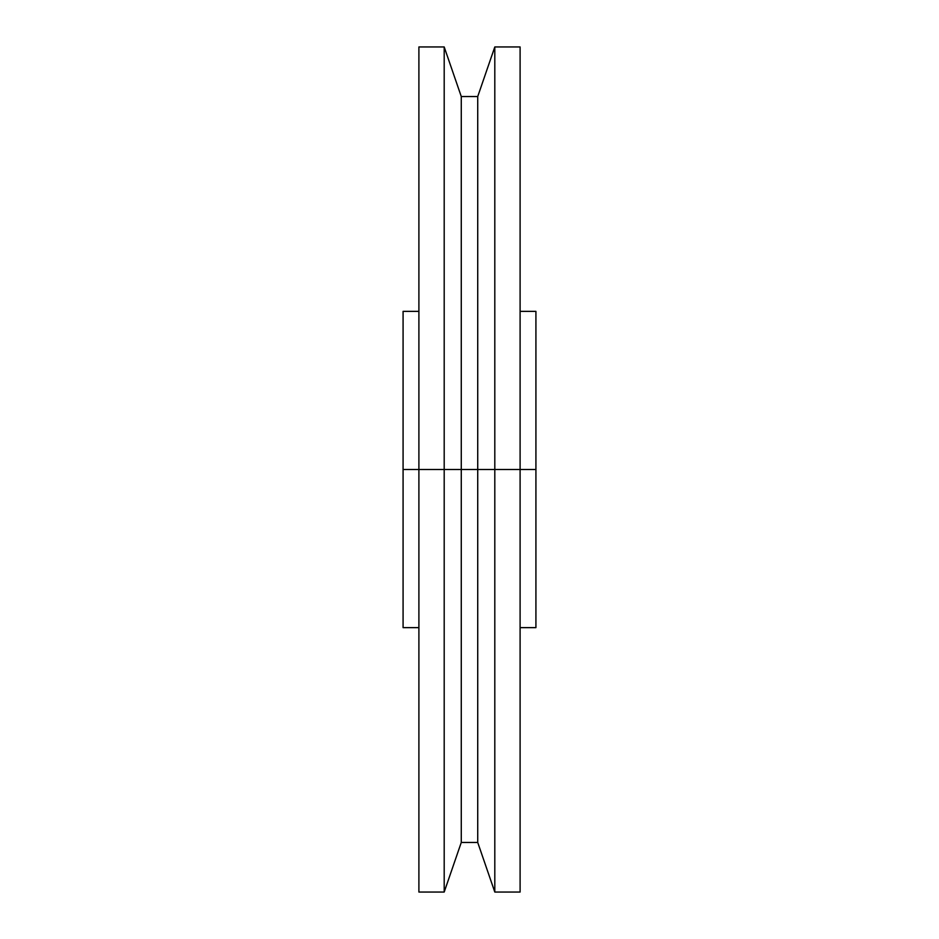 <?xml version="1.0" encoding="UTF-8"?>
<svg xmlns="http://www.w3.org/2000/svg" width="939" height="939" viewBox="0 0 939 939"><rect width="100%" height="100%" fill="white"/><g stroke="black" fill="none" stroke-linecap="round" stroke-linejoin="round"><path stroke-width="1.41" d="M520.1 469.5L535.923 469.5L535.923 311.361L535.923 469.5L520.1 469.5L520.1 46.95L520.1 469.5L494.806 469.5L520.1 469.5L520.1 892.05L520.1 469.5M418.9 892.05L418.9 46.95L418.9 469.5L403.077 469.5L403.077 311.361L403.077 469.5L494.806 469.5L494.806 46.95L494.806 469.5L477.728 469.5L477.728 96.541L477.728 469.5L461.272 469.5L461.272 96.541L461.272 469.5L444.194 469.5L444.194 46.95L444.194 469.5L418.9 469.5L418.9 892.05L444.194 892.05L444.194 469.5L444.194 892.05L461.272 842.459L461.272 469.5L461.272 842.459L477.728 842.459L477.728 469.5L477.728 842.459L494.806 892.05L494.806 469.5L494.806 892.05L520.1 892.05M535.923 627.639L535.923 469.5L535.923 627.639L520.1 627.639M403.077 627.639L403.077 469.5L403.077 627.639L418.9 627.639M520.1 311.361L535.923 311.361M403.077 311.361L418.9 311.361M418.9 46.95L444.194 46.95L461.272 96.541L477.728 96.541L494.806 46.95L520.1 46.95"/></g></svg>
